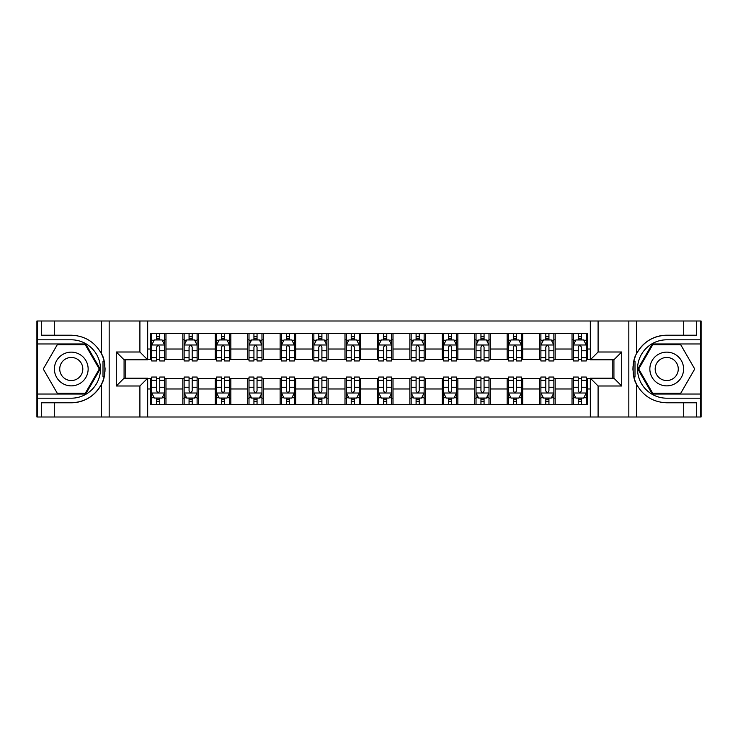 <?xml version="1.0" encoding="UTF-8"?>
<svg xmlns="http://www.w3.org/2000/svg" width="738" height="738" viewBox="0 0 738 738"><rect width="100%" height="100%" fill="white"/><g stroke="black" fill="none" stroke-linecap="round" stroke-linejoin="round"><path stroke-width="1.11" d="M700.583 394.037L700.583 416.998L701.1 416.998L701.1 321.002L700.583 321.002L700.583 343.963L652.263 343.963L637.817 369L652.263 394.037L700.583 394.037L700.583 343.963M147.683 416.998L590.317 416.998L590.317 378.207L613.924 378.207L613.924 359.793L590.317 359.793L590.317 321.002L147.683 321.002L147.683 359.793L124.076 359.793L124.076 378.207L147.683 378.207L147.683 416.998L54.28 416.998L54.28 402.791L71.282 402.791A33.791 33.791 0 0 0 104.113 376.989L102.997 376.795L104.159 376.795A33.791 33.791 0 0 0 104.787 373.391M37.417 343.963L37.417 321.002L36.9 321.002L36.9 416.998L37.417 416.998L37.417 394.037L85.737 394.037L100.183 369L85.737 343.963L37.417 343.963L37.417 394.037M147.683 378.603L150.414 378.603L150.414 404.673L587.586 404.673L587.586 378.603L590.317 378.603M150.414 388.981L147.683 388.981M147.683 349.019L150.414 349.019L150.414 359.397L147.683 359.397M590.317 359.397L587.586 359.397L587.586 333.327L150.414 333.327L150.414 349.019M587.586 349.019L590.317 349.019M590.317 388.981L587.586 388.981M125.764 359.793L125.764 378.207M572.024 333.327L572.024 359.397L573.315 359.397M578.251 359.397L581.36 359.397M586.295 359.397L587.586 359.397M572.024 359.397L553.86 359.397M539.589 333.327L539.589 359.397L540.889 359.397M545.816 359.397L548.934 359.397M539.589 359.397L521.425 359.397M507.163 333.327L507.163 359.397L508.454 359.397M513.39 359.397L516.499 359.397M507.163 359.397L488.999 359.397M474.728 333.327L474.728 359.397L476.028 359.397M480.955 359.397L484.063 359.397M474.728 359.397L456.564 359.397M442.293 333.327L442.293 359.397L443.593 359.397M448.519 359.397L451.638 359.397M442.293 359.397L424.138 359.397M409.867 333.327L409.867 359.397L411.158 359.397M416.094 359.397L419.202 359.397M409.867 359.397L391.703 359.397M377.432 333.327L377.432 359.397L378.732 359.397M383.659 359.397L386.777 359.397M377.432 359.397L359.268 359.397M344.997 333.327L344.997 359.397L346.297 359.397M351.223 359.397L354.341 359.397M344.997 359.397L326.842 359.397M312.571 333.327L312.571 359.397L313.862 359.397M318.798 359.397L321.906 359.397M312.571 359.397L294.407 359.397M280.136 333.327L280.136 359.397L281.436 359.397M286.362 359.397L289.481 359.397M280.136 359.397L261.972 359.397M247.71 333.327L247.71 359.397L249.001 359.397M253.937 359.397L257.045 359.397M247.71 359.397L229.546 359.397M215.275 333.327L215.275 359.397L216.575 359.397M221.501 359.397L224.61 359.397M215.275 359.397L197.111 359.397M182.839 333.327L182.839 359.397L184.14 359.397M189.066 359.397L192.184 359.397M182.839 359.397L164.685 359.397M150.414 359.397L151.705 359.397M156.641 359.397L159.749 359.397M612.236 378.207L612.236 359.793M150.414 378.603L151.705 378.603M156.641 378.603L159.749 378.603M164.685 378.603L165.976 378.603L165.976 404.673M184.14 378.603L165.976 378.603M189.066 378.603L192.184 378.603M197.111 378.603L198.411 378.603L198.411 404.673M216.575 378.603L198.411 378.603M221.501 378.603L224.61 378.603M229.546 378.603L230.837 378.603L230.837 404.673M249.001 378.603L230.837 378.603M253.937 378.603L257.045 378.603M261.972 378.603L263.272 378.603L263.272 404.673M281.436 378.603L263.272 378.603M286.362 378.603L289.481 378.603M294.407 378.603L295.707 378.603L295.707 404.673M313.862 378.603L295.707 378.603M318.798 378.603L321.906 378.603M326.842 378.603L328.133 378.603L328.133 404.673M346.297 378.603L328.133 378.603M351.223 378.603L354.341 378.603M359.268 378.603L360.568 378.603L360.568 404.673M378.732 378.603L360.568 378.603M383.659 378.603L386.777 378.603M391.703 378.603L393.003 378.603L393.003 404.673M411.158 378.603L393.003 378.603M416.094 378.603L419.202 378.603M424.138 378.603L425.429 378.603L425.429 404.673M443.593 378.603L425.429 378.603M448.519 378.603L451.638 378.603M456.564 378.603L457.864 378.603L457.864 404.673M476.028 378.603L457.864 378.603M480.955 378.603L484.063 378.603M488.999 378.603L490.29 378.603L490.29 404.673M508.454 378.603L490.29 378.603M513.39 378.603L516.499 378.603M521.425 378.603L522.725 378.603L522.725 404.673M540.889 378.603L522.725 378.603M545.816 378.603L548.934 378.603M553.86 378.603L555.16 378.603L555.16 404.673M573.315 378.603L555.16 378.603M578.251 378.603L581.36 378.603M586.295 378.603L587.586 378.603M165.976 333.327L165.976 359.397M150.414 339.812L151.705 339.812M156.641 339.812L159.749 339.812M164.685 339.812L165.976 339.812M150.414 398.188L151.705 398.188M156.641 398.188L159.749 398.188M164.685 398.188L165.976 398.188M182.839 378.603L182.839 404.673M198.411 333.327L198.411 359.397M182.839 339.812L184.14 339.812M189.066 339.812L192.184 339.812M197.111 339.812L198.411 339.812M182.839 398.188L184.14 398.188M189.066 398.188L192.184 398.188M197.111 398.188L198.411 398.188M215.275 378.603L215.275 404.673M215.275 398.188L216.575 398.188M221.501 398.188L224.61 398.188M229.546 398.188L230.837 398.188M230.837 333.327L230.837 359.397M215.275 339.812L216.575 339.812M221.501 339.812L224.61 339.812M229.546 339.812L230.837 339.812M247.71 378.603L247.71 404.673M247.71 398.188L249.001 398.188M253.937 398.188L257.045 398.188M261.972 398.188L263.272 398.188M263.272 333.327L263.272 359.397M247.71 339.812L249.001 339.812M253.937 339.812L257.045 339.812M261.972 339.812L263.272 339.812M280.136 378.603L280.136 404.673M280.136 398.188L281.436 398.188M286.362 398.188L289.481 398.188M294.407 398.188L295.707 398.188M295.707 333.327L295.707 359.397M280.136 339.812L281.436 339.812M286.362 339.812L289.481 339.812M294.407 339.812L295.707 339.812M312.571 378.603L312.571 404.673M312.571 398.188L313.862 398.188M318.798 398.188L321.906 398.188M326.842 398.188L328.133 398.188M328.133 333.327L328.133 359.397M312.571 339.812L313.862 339.812M318.798 339.812L321.906 339.812M326.842 339.812L328.133 339.812M344.997 378.603L344.997 404.673M344.997 398.188L346.297 398.188M351.223 398.188L354.341 398.188M359.268 398.188L360.568 398.188M360.568 333.327L360.568 359.397M344.997 339.812L346.297 339.812M351.223 339.812L354.341 339.812M359.268 339.812L360.568 339.812M377.432 378.603L377.432 404.673M377.432 398.188L378.732 398.188M383.659 398.188L386.777 398.188M391.703 398.188L393.003 398.188M393.003 333.327L393.003 359.397M377.432 339.812L378.732 339.812M383.659 339.812L386.777 339.812M391.703 339.812L393.003 339.812M409.867 378.603L409.867 404.673M409.867 398.188L411.158 398.188M416.094 398.188L419.202 398.188M424.138 398.188L425.429 398.188M425.429 333.327L425.429 359.397M409.867 339.812L411.158 339.812M416.094 339.812L419.202 339.812M424.138 339.812L425.429 339.812M442.293 378.603L442.293 404.673M442.293 398.188L443.593 398.188M448.519 398.188L451.638 398.188M456.564 398.188L457.864 398.188M457.864 333.327L457.864 359.397M442.293 339.812L443.593 339.812M448.519 339.812L451.638 339.812M456.564 339.812L457.864 339.812M474.728 378.603L474.728 404.673M474.728 398.188L476.028 398.188M480.955 398.188L484.063 398.188M488.999 398.188L490.29 398.188M490.29 333.327L490.29 359.397M474.728 339.812L476.028 339.812M480.955 339.812L484.063 339.812M488.999 339.812L490.29 339.812M507.163 378.603L507.163 404.673M507.163 398.188L508.454 398.188M513.39 398.188L516.499 398.188M521.425 398.188L522.725 398.188M522.725 333.327L522.725 359.397M507.163 339.812L508.454 339.812M513.39 339.812L516.499 339.812M521.425 339.812L522.725 339.812M539.589 378.603L539.589 404.673M539.589 398.188L540.889 398.188M545.816 398.188L548.934 398.188M553.86 398.188L555.16 398.188M555.16 333.327L555.16 359.397M539.589 339.812L540.889 339.812M545.816 339.812L548.934 339.812M553.86 339.812L555.16 339.812M572.024 378.603L572.024 404.673M572.024 398.188L573.315 398.188M578.251 398.188L581.36 398.188M586.295 398.188L587.586 398.188M572.024 339.812L573.315 339.812M578.251 339.812L581.36 339.812M586.295 339.812L587.586 339.812M159.749 336.694L156.641 336.694M164.685 357.709L159.749 357.709L159.749 360.956L164.685 360.956L164.685 345.135L162.083 339.941L154.307 339.941L151.705 345.135L151.705 360.956L156.641 360.956L156.641 357.709L151.705 357.709M151.705 345.126L151.705 333.327M164.685 345.135L164.685 333.327M156.641 339.941L156.641 333.327M159.749 333.327L159.749 339.941M159.749 357.709L159.749 347.072C158.716 345.08 157.674 345.08 156.641 347.072L156.641 357.709M156.641 401.306L159.749 401.306M151.705 380.291L156.641 380.291L156.641 377.044L151.705 377.044L151.705 392.865L154.307 398.059L162.083 398.059L164.685 392.865L164.685 377.044L159.749 377.044L159.749 380.291L164.685 380.291M164.685 392.874L164.685 404.673M151.705 392.865L151.705 404.673M159.749 398.059L159.749 404.673M156.641 404.673L156.641 398.059M156.641 380.291L156.641 390.928C157.674 392.92 158.716 392.92 159.749 390.928L159.749 380.291M104.787 364.609A33.791 33.791 0 0 0 104.169 361.223L102.997 361.223L102.997 376.795M102.997 361.223L104.113 361.03A33.791 33.791 0 0 0 101.438 353.76C94.842 341.952 84.796 335.762 71.282 335.209L54.28 335.209L54.28 321.002L37.417 321.002M71.282 402.791C84.796 402.238 94.842 396.048 101.438 384.24C106.023 378.197 106.023 359.812 101.438 353.76L101.438 321.002L54.28 321.002M139.906 416.998L139.906 385.992L116.29 385.992L116.29 352.008L139.906 352.008L139.906 321.002L109.169 321.002L109.169 416.998M37.417 398.188L71.282 398.188A29.188 29.188 0 0 0 100.469 369A29.188 29.188 0 0 0 71.282 339.812L37.417 339.812M54.28 416.998L37.417 416.998M101.438 321.002L109.169 321.002M139.906 321.002L147.683 321.002M54.28 402.791L41.31 402.791L41.31 416.998M54.28 335.209L41.31 335.209L41.31 321.002M139.906 385.992L147.683 378.207M116.29 385.992L124.076 378.207M116.29 352.008L124.076 359.793M139.906 352.008L147.683 359.793M104.944 371.906L105.073 369.111M105.073 368.899L105.054 367.81M104.713 364.12L104.538 363.022M590.317 321.002L683.72 321.002L683.72 335.209L666.718 335.209A33.791 33.791 0 0 0 636.562 353.76C631.977 359.803 631.977 378.188 636.562 384.24A33.791 33.791 0 0 1 633.887 376.97L635.003 376.97L635.003 361.205L633.841 361.205A33.791 33.791 0 0 0 633.213 364.609M633.213 373.391A33.791 33.791 0 0 0 633.831 376.777L635.003 376.777M635.372 356.38A33.791 33.791 0 0 0 633.887 361.011L635.003 361.205M683.72 416.998L636.562 416.998L636.562 384.24C643.158 396.048 653.204 402.238 666.718 402.791L683.72 402.791L683.72 416.998L700.583 416.998M666.718 335.209C653.204 335.762 643.158 341.952 636.562 353.76L636.562 321.002M598.094 321.002L598.094 352.008L621.71 352.008L621.71 385.992L598.094 385.992L598.094 416.998L628.831 416.998L628.831 321.002M700.583 339.812L666.718 339.812A29.188 29.188 0 0 0 637.531 369A29.188 29.188 0 0 0 666.718 398.188L700.583 398.188M683.72 321.002L700.583 321.002M636.562 416.998L628.831 416.998M598.094 416.998L590.317 416.998M683.72 335.209L696.69 335.209L696.69 321.002M683.72 402.791L696.69 402.791L696.69 416.998M598.094 352.008L590.317 359.793M621.71 352.008L613.924 359.793M621.71 385.992L613.924 378.207M598.094 385.992L590.317 378.207M633.056 366.094L632.927 368.889M632.927 369.101L632.946 370.19M633.287 373.88L633.462 374.978M192.184 336.694L189.066 336.694M197.111 357.709L192.184 357.709L192.184 360.956L197.111 360.956L197.111 345.135L194.518 339.941L186.732 339.941L184.14 345.135L184.14 360.956L189.066 360.956L189.066 357.709L184.14 357.709M184.14 345.126L184.14 333.327M197.111 345.135L197.111 333.327M189.066 339.941L189.066 333.327M192.184 333.327L192.184 339.941M192.184 357.709L192.184 347.072C191.142 345.08 190.109 345.08 189.066 347.072L189.066 357.709M224.61 336.694L221.501 336.694M229.546 357.709L224.61 357.709L224.61 360.956L229.546 360.956L229.546 345.135L226.953 339.941L219.168 339.941L216.575 345.135L216.575 360.956L221.501 360.956L221.501 357.709L216.575 357.709M216.575 345.126L216.575 333.327M229.546 345.135L229.546 333.327M221.501 339.941L221.501 333.327M224.61 333.327L224.61 339.941M224.61 357.709L224.61 347.072C223.577 345.08 222.544 345.08 221.501 347.072L221.501 357.709M257.045 336.694L253.937 336.694M261.972 357.709L257.045 357.709L257.045 360.956L261.972 360.956L261.972 345.135L259.379 339.941L251.593 339.941L249.001 345.135L249.001 360.956L253.937 360.956L253.937 357.709L249.001 357.709M249.001 345.126L249.001 333.327M261.972 345.135L261.972 333.327M253.937 339.941L253.937 333.327M257.045 333.327L257.045 339.941M257.045 357.709L257.045 347.072C256.012 345.08 254.97 345.08 253.937 347.072L253.937 357.709M189.066 401.306L192.184 401.306M184.14 380.291L189.066 380.291L189.066 377.044L184.14 377.044L184.14 392.865L186.732 398.059L194.518 398.059L197.111 392.865L197.111 377.044L192.184 377.044L192.184 380.291L197.111 380.291M197.111 392.874L197.111 404.673M184.14 392.865L184.14 404.673M192.184 398.059L192.184 404.673M189.066 404.673L189.066 398.059M189.066 380.291L189.066 390.928C190.109 392.92 191.142 392.92 192.184 390.928L192.184 380.291M221.501 401.306L224.61 401.306M216.575 380.291L221.501 380.291L221.501 377.044L216.575 377.044L216.575 392.865L219.168 398.059L226.953 398.059L229.546 392.865L229.546 377.044L224.61 377.044L224.61 380.291L229.546 380.291M229.546 392.874L229.546 404.673M216.575 392.865L216.575 404.673M224.61 398.059L224.61 404.673M221.501 404.673L221.501 398.059M221.501 380.291L221.501 390.928C222.535 392.92 223.577 392.92 224.61 390.928L224.61 380.291M253.937 401.306L257.045 401.306M249.001 380.291L253.937 380.291L253.937 377.044L249.001 377.044L249.001 392.865L251.593 398.059L259.379 398.059L261.972 392.865L261.972 377.044L257.045 377.044L257.045 380.291L261.972 380.291M261.972 392.874L261.972 404.673M249.001 392.865L249.001 404.673M257.045 398.059L257.045 404.673M253.937 404.673L253.937 398.059M253.937 380.291L253.937 390.928C254.97 392.92 256.003 392.92 257.045 390.928L257.045 380.291M289.481 336.694L286.362 336.694M294.407 357.709L289.481 357.709L289.481 360.956L294.407 360.956L294.407 345.135L291.814 339.941L284.029 339.941L281.436 345.135L281.436 360.956L286.362 360.956L286.362 357.709L281.436 357.709M281.436 345.126L281.436 333.327M294.407 345.135L294.407 333.327M286.362 339.941L286.362 333.327M289.481 333.327L289.481 339.941M289.481 357.709L289.481 347.072C288.438 345.08 287.405 345.08 286.362 347.072L286.362 357.709M286.362 401.306L289.481 401.306M281.436 380.291L286.362 380.291L286.362 377.044L281.436 377.044L281.436 392.865L284.029 398.059L291.814 398.059L294.407 392.865L294.407 377.044L289.481 377.044L289.481 380.291L294.407 380.291M294.407 392.874L294.407 404.673M281.436 392.865L281.436 404.673M289.481 398.059L289.481 404.673M286.362 404.673L286.362 398.059M286.362 380.291L286.362 390.928C287.405 392.92 288.438 392.92 289.481 390.928L289.481 380.291M62.841 354.397A16.863 16.863 0 0 0 56.669 377.432A16.863 16.863 0 0 0 79.713 383.603A16.863 16.863 0 0 0 85.885 360.568A16.863 16.863 0 0 0 62.841 354.397M65.507 359A11.55 11.55 0 0 0 61.282 374.775A11.55 11.55 0 0 0 77.047 379A11.55 11.55 0 0 0 81.272 363.225A11.55 11.55 0 0 0 65.507 359M99.289 369L85.285 393.262L57.269 393.262L43.265 369L57.269 344.738L85.285 344.738L99.289 369M658.287 383.603A16.863 16.863 0 0 0 681.331 377.432A16.863 16.863 0 0 0 675.159 354.397A16.863 16.863 0 0 0 652.115 360.568A16.863 16.863 0 0 0 658.287 383.603M660.953 379A11.55 11.55 0 0 0 676.718 374.775A11.55 11.55 0 0 0 672.493 359A11.55 11.55 0 0 0 656.728 363.225A11.55 11.55 0 0 0 660.953 379M652.715 344.738L680.731 344.738L694.735 369L680.731 393.262L652.715 393.262L638.711 369L652.715 344.738M321.906 336.694L318.798 336.694M326.842 357.709L321.906 357.709L321.906 360.956L326.842 360.956L326.842 345.135L324.24 339.941L316.464 339.941L313.862 345.135L313.862 360.956L318.798 360.956L318.798 357.709L313.862 357.709M313.862 345.126L313.862 333.327M326.842 345.135L326.842 333.327M318.798 339.941L318.798 333.327M321.906 333.327L321.906 339.941M321.906 357.709L321.906 347.072C320.873 345.08 319.831 345.08 318.798 347.072L318.798 357.709M318.798 401.306L321.906 401.306M313.862 380.291L318.798 380.291L318.798 377.044L313.862 377.044L313.862 392.865L316.464 398.059L324.24 398.059L326.842 392.865L326.842 377.044L321.906 377.044L321.906 380.291L326.842 380.291M326.842 392.874L326.842 404.673M313.862 392.865L313.862 404.673M321.906 398.059L321.906 404.673M318.798 404.673L318.798 398.059M318.798 380.291L318.798 390.928C319.831 392.92 320.873 392.92 321.906 390.928L321.906 380.291M354.341 336.694L351.223 336.694M359.268 357.709L354.341 357.709L354.341 360.956L359.268 360.956L359.268 345.135L356.675 339.941L348.889 339.941L346.297 345.135L346.297 360.956L351.223 360.956L351.223 357.709L346.297 357.709M346.297 345.126L346.297 333.327M359.268 345.135L359.268 333.327M351.223 339.941L351.223 333.327M354.341 333.327L354.341 339.941M354.341 357.709L354.341 347.072C353.308 345.08 352.266 345.08 351.223 347.072L351.223 357.709M351.223 401.306L354.341 401.306M346.297 380.291L351.223 380.291L351.223 377.044L346.297 377.044L346.297 392.865L348.889 398.059L356.675 398.059L359.268 392.865L359.268 377.044L354.341 377.044L354.341 380.291L359.268 380.291M359.268 392.874L359.268 404.673M346.297 392.865L346.297 404.673M354.341 398.059L354.341 404.673M351.223 404.673L351.223 398.059M351.223 380.291L351.223 390.928C352.266 392.92 353.299 392.92 354.341 390.928L354.341 380.291M386.777 336.694L383.659 336.694M391.703 357.709L386.777 357.709L386.777 360.956L391.703 360.956L391.703 345.135L389.111 339.941L381.325 339.941L378.732 345.135L378.732 360.956L383.659 360.956L383.659 357.709L378.732 357.709M378.732 345.126L378.732 333.327M391.703 345.135L391.703 333.327M383.659 339.941L383.659 333.327M386.777 333.327L386.777 339.941M386.777 357.709L386.777 347.072C385.734 345.08 384.701 345.08 383.659 347.072L383.659 357.709M383.659 401.306L386.777 401.306M378.732 380.291L383.659 380.291L383.659 377.044L378.732 377.044L378.732 392.865L381.325 398.059L389.111 398.059L391.703 392.865L391.703 377.044L386.777 377.044L386.777 380.291L391.703 380.291M391.703 392.874L391.703 404.673M378.732 392.865L378.732 404.673M386.777 398.059L386.777 404.673M383.659 404.673L383.659 398.059M383.659 380.291L383.659 390.928C384.692 392.92 385.734 392.92 386.777 390.928L386.777 380.291M419.202 336.694L416.094 336.694M424.138 357.709L419.202 357.709L419.202 360.956L424.138 360.956L424.138 345.135L421.536 339.941L413.76 339.941L411.158 345.135L411.158 360.956L416.094 360.956L416.094 357.709L411.158 357.709M411.158 345.126L411.158 333.327M424.138 345.135L424.138 333.327M416.094 339.941L416.094 333.327M419.202 333.327L419.202 339.941M419.202 357.709L419.202 347.072C418.169 345.08 417.127 345.08 416.094 347.072L416.094 357.709M416.094 401.306L419.202 401.306M411.158 380.291L416.094 380.291L416.094 377.044L411.158 377.044L411.158 392.865L413.76 398.059L421.536 398.059L424.138 392.865L424.138 377.044L419.202 377.044L419.202 380.291L424.138 380.291M424.138 392.874L424.138 404.673M411.158 392.865L411.158 404.673M419.202 398.059L419.202 404.673M416.094 404.673L416.094 398.059M416.094 380.291L416.094 390.928C417.127 392.92 418.169 392.92 419.202 390.928L419.202 380.291M451.638 336.694L448.519 336.694M456.564 357.709L451.638 357.709L451.638 360.956L456.564 360.956L456.564 345.135L453.971 339.941L446.186 339.941L443.593 345.135L443.593 360.956L448.519 360.956L448.519 357.709L443.593 357.709M443.593 345.126L443.593 333.327M456.564 345.135L456.564 333.327M448.519 339.941L448.519 333.327M451.638 333.327L451.638 339.941M451.638 357.709L451.638 347.072C450.595 345.08 449.562 345.08 448.519 347.072L448.519 357.709M448.519 401.306L451.638 401.306M443.593 380.291L448.519 380.291L448.519 377.044L443.593 377.044L443.593 392.865L446.186 398.059L453.971 398.059L456.564 392.865L456.564 377.044L451.638 377.044L451.638 380.291L456.564 380.291M456.564 392.874L456.564 404.673M443.593 392.865L443.593 404.673M451.638 398.059L451.638 404.673M448.519 404.673L448.519 398.059M448.519 380.291L448.519 390.928C449.562 392.92 450.595 392.92 451.638 390.928L451.638 380.291M484.063 336.694L480.955 336.694M488.999 357.709L484.063 357.709L484.063 360.956L488.999 360.956L488.999 345.135L486.407 339.941L478.621 339.941L476.028 345.135L476.028 360.956L480.955 360.956L480.955 357.709L476.028 357.709M476.028 345.126L476.028 333.327M488.999 345.135L488.999 333.327M480.955 339.941L480.955 333.327M484.063 333.327L484.063 339.941M484.063 357.709L484.063 347.072C483.03 345.08 481.997 345.08 480.955 347.072L480.955 357.709M480.955 401.306L484.063 401.306M476.028 380.291L480.955 380.291L480.955 377.044L476.028 377.044L476.028 392.865L478.621 398.059L486.407 398.059L488.999 392.865L488.999 377.044L484.063 377.044L484.063 380.291L488.999 380.291M488.999 392.874L488.999 404.673M476.028 392.865L476.028 404.673M484.063 398.059L484.063 404.673M480.955 404.673L480.955 398.059M480.955 380.291L480.955 390.928C481.988 392.92 483.03 392.92 484.063 390.928L484.063 380.291M516.499 336.694L513.39 336.694M521.425 357.709L516.499 357.709L516.499 360.956L521.425 360.956L521.425 345.135L518.832 339.941L511.047 339.941L508.454 345.135L508.454 360.956L513.39 360.956L513.39 357.709L508.454 357.709M508.454 345.126L508.454 333.327M521.425 345.135L521.425 333.327M513.39 339.941L513.39 333.327M516.499 333.327L516.499 339.941M516.499 357.709L516.499 347.072C515.465 345.08 514.423 345.08 513.39 347.072L513.39 357.709M513.39 401.306L516.499 401.306M508.454 380.291L513.39 380.291L513.39 377.044L508.454 377.044L508.454 392.865L511.047 398.059L518.832 398.059L521.425 392.865L521.425 377.044L516.499 377.044L516.499 380.291L521.425 380.291M521.425 392.874L521.425 404.673M508.454 392.865L508.454 404.673M516.499 398.059L516.499 404.673M513.39 404.673L513.39 398.059M513.39 380.291L513.39 390.928C514.423 392.92 515.456 392.92 516.499 390.928L516.499 380.291M548.934 336.694L545.816 336.694M553.86 357.709L548.934 357.709L548.934 360.956L553.86 360.956L553.86 345.135L551.268 339.941L543.482 339.941L540.889 345.135L540.889 360.956L545.816 360.956L545.816 357.709L540.889 357.709M540.889 345.126L540.889 333.327M553.86 345.135L553.86 333.327M545.816 339.941L545.816 333.327M548.934 333.327L548.934 339.941M548.934 357.709L548.934 347.072C547.891 345.08 546.858 345.08 545.816 347.072L545.816 357.709M545.816 401.306L548.934 401.306M540.889 380.291L545.816 380.291L545.816 377.044L540.889 377.044L540.889 392.865L543.482 398.059L551.268 398.059L553.86 392.865L553.86 377.044L548.934 377.044L548.934 380.291L553.86 380.291M553.86 392.874L553.86 404.673M540.889 392.865L540.889 404.673M548.934 398.059L548.934 404.673M545.816 404.673L545.816 398.059M545.816 380.291L545.816 390.928C546.858 392.92 547.891 392.92 548.934 390.928L548.934 380.291M581.36 336.694L578.251 336.694M586.295 357.709L581.36 357.709L581.36 360.956L586.295 360.956L586.295 345.135L583.693 339.941L575.917 339.941L573.315 345.135L573.315 360.956L578.251 360.956L578.251 357.709L573.315 357.709M573.315 345.126L573.315 333.327M586.295 345.135L586.295 333.327M578.251 339.941L578.251 333.327M581.36 333.327L581.36 339.941M581.36 357.709L581.36 347.072C580.326 345.08 579.284 345.08 578.251 347.072L578.251 357.709M578.251 401.306L581.36 401.306M573.315 380.291L578.251 380.291L578.251 377.044L573.315 377.044L573.315 392.865L575.917 398.059L583.693 398.059L586.295 392.865L586.295 377.044L581.36 377.044L581.36 380.291L586.295 380.291M586.295 392.874L586.295 404.673M573.315 392.865L573.315 404.673M581.36 398.059L581.36 404.673M578.251 404.673L578.251 398.059M578.251 380.291L578.251 390.928C579.284 392.92 580.326 392.92 581.36 390.928L581.36 380.291M182.839 388.981L165.976 388.981M182.839 349.019L165.976 349.019M215.275 349.019L198.411 349.019M215.275 388.981L198.411 388.981M247.71 349.019L230.837 349.019M247.71 388.981L230.837 388.981M280.136 349.019L263.272 349.019M280.136 388.981L263.272 388.981M312.571 349.019L295.707 349.019M312.571 388.981L295.707 388.981M344.997 349.019L328.133 349.019M344.997 388.981L328.133 388.981M377.432 349.019L360.568 349.019M377.432 388.981L360.568 388.981M409.867 349.019L393.003 349.019M409.867 388.981L393.003 388.981M442.293 349.019L425.429 349.019M442.293 388.981L425.429 388.981M474.728 349.019L457.864 349.019M474.728 388.981L457.864 388.981M507.163 349.019L490.29 349.019M507.163 388.981L490.29 388.981M539.589 349.019L522.725 349.019M539.589 388.981L522.725 388.981M572.024 349.019L555.16 349.019M572.024 388.981L555.16 388.981M164.62 344.997L151.77 344.997M151.705 340.255L154.15 340.255M162.24 340.255L164.685 340.255M156.641 350.753L151.705 350.753M164.685 350.753L159.749 350.753M159.749 338.345L156.641 338.345M151.77 393.003L164.62 393.003M164.685 397.745L162.24 397.745M154.15 397.745L151.705 397.745M159.749 387.247L164.685 387.247M151.705 387.247L156.641 387.247M156.641 399.655L159.749 399.655M101.438 416.998L101.438 384.24M197.046 344.997L184.205 344.997M184.14 340.255L186.576 340.255M194.675 340.255L197.111 340.255M189.066 350.753L184.14 350.753M197.111 350.753L192.184 350.753M192.184 338.345L189.066 338.345M229.481 344.997L216.64 344.997M216.575 340.255L219.011 340.255M227.101 340.255L229.546 340.255M221.501 350.753L216.575 350.753M229.546 350.753L224.61 350.753M224.61 338.345L221.501 338.345M261.907 344.997L249.066 344.997M249.001 340.255L251.446 340.255M259.536 340.255L261.972 340.255M253.937 350.753L249.001 350.753M261.972 350.753L257.045 350.753M257.045 338.345L253.937 338.345M184.205 393.003L197.046 393.003M197.111 397.745L194.675 397.745M186.576 397.745L184.14 397.745M192.184 387.247L197.111 387.247M184.14 387.247L189.066 387.247M189.066 399.655L192.184 399.655M216.64 393.003L229.481 393.003M229.546 397.745L227.101 397.745M219.011 397.745L216.575 397.745M224.61 387.247L229.546 387.247M216.575 387.247L221.501 387.247M221.501 399.655L224.61 399.655M249.066 393.003L261.907 393.003M261.972 397.745L259.536 397.745M251.446 397.745L249.001 397.745M257.045 387.247L261.972 387.247M249.001 387.247L253.937 387.247M253.937 399.655L257.045 399.655M294.342 344.997L281.501 344.997M281.436 340.255L283.872 340.255M291.971 340.255L294.407 340.255M286.362 350.753L281.436 350.753M294.407 350.753L289.481 350.753M289.481 338.345L286.362 338.345M281.501 393.003L294.342 393.003M294.407 397.745L291.971 397.745M283.872 397.745L281.436 397.745M289.481 387.247L294.407 387.247M281.436 387.247L286.362 387.247M286.362 399.655L289.481 399.655M326.777 344.997L313.927 344.997M313.862 340.255L316.307 340.255M324.397 340.255L326.842 340.255M318.798 350.753L313.862 350.753M326.842 350.753L321.906 350.753M321.906 338.345L318.798 338.345M313.927 393.003L326.777 393.003M326.842 397.745L324.397 397.745M316.307 397.745L313.862 397.745M321.906 387.247L326.842 387.247M313.862 387.247L318.798 387.247M318.798 399.655L321.906 399.655M359.203 344.997L346.362 344.997M346.297 340.255L348.733 340.255M356.832 340.255L359.268 340.255M351.223 350.753L346.297 350.753M359.268 350.753L354.341 350.753M354.341 338.345L351.223 338.345M346.362 393.003L359.203 393.003M359.268 397.745L356.832 397.745M348.733 397.745L346.297 397.745M354.341 387.247L359.268 387.247M346.297 387.247L351.223 387.247M351.223 399.655L354.341 399.655M391.638 344.997L378.797 344.997M378.732 340.255L381.168 340.255M389.267 340.255L391.703 340.255M383.659 350.753L378.732 350.753M391.703 350.753L386.777 350.753M386.777 338.345L383.659 338.345M378.797 393.003L391.638 393.003M391.703 397.745L389.267 397.745M381.168 397.745L378.732 397.745M386.777 387.247L391.703 387.247M378.732 387.247L383.659 387.247M383.659 399.655L386.777 399.655M424.073 344.997L411.223 344.997M411.158 340.255L413.603 340.255M421.693 340.255L424.138 340.255M416.094 350.753L411.158 350.753M424.138 350.753L419.202 350.753M419.202 338.345L416.094 338.345M411.223 393.003L424.073 393.003M424.138 397.745L421.693 397.745M413.603 397.745L411.158 397.745M419.202 387.247L424.138 387.247M411.158 387.247L416.094 387.247M416.094 399.655L419.202 399.655M456.499 344.997L443.658 344.997M443.593 340.255L446.029 340.255M454.128 340.255L456.564 340.255M448.519 350.753L443.593 350.753M456.564 350.753L451.638 350.753M451.638 338.345L448.519 338.345M443.658 393.003L456.499 393.003M456.564 397.745L454.128 397.745M446.029 397.745L443.593 397.745M451.638 387.247L456.564 387.247M443.593 387.247L448.519 387.247M448.519 399.655L451.638 399.655M488.934 344.997L476.093 344.997M476.028 340.255L478.464 340.255M486.554 340.255L488.999 340.255M480.955 350.753L476.028 350.753M488.999 350.753L484.063 350.753M484.063 338.345L480.955 338.345M476.093 393.003L488.934 393.003M488.999 397.745L486.554 397.745M478.464 397.745L476.028 397.745M484.063 387.247L488.999 387.247M476.028 387.247L480.955 387.247M480.955 399.655L484.063 399.655M521.36 344.997L508.519 344.997M508.454 340.255L510.899 340.255M518.989 340.255L521.425 340.255M513.39 350.753L508.454 350.753M521.425 350.753L516.499 350.753M516.499 338.345L513.39 338.345M508.519 393.003L521.36 393.003M521.425 397.745L518.989 397.745M510.899 397.745L508.454 397.745M516.499 387.247L521.425 387.247M508.454 387.247L513.39 387.247M513.39 399.655L516.499 399.655M553.795 344.997L540.954 344.997M540.889 340.255L543.325 340.255M551.424 340.255L553.86 340.255M545.816 350.753L540.889 350.753M553.86 350.753L548.934 350.753M548.934 338.345L545.816 338.345M540.954 393.003L553.795 393.003M553.86 397.745L551.424 397.745M543.325 397.745L540.889 397.745M548.934 387.247L553.86 387.247M540.889 387.247L545.816 387.247M545.816 399.655L548.934 399.655M586.23 344.997L573.38 344.997M573.315 340.255L575.76 340.255M583.85 340.255L586.295 340.255M578.251 350.753L573.315 350.753M586.295 350.753L581.36 350.753M581.36 338.345L578.251 338.345M573.38 393.003L586.23 393.003M586.295 397.745L583.85 397.745M575.76 397.745L573.315 397.745M581.36 387.247L586.295 387.247M573.315 387.247L578.251 387.247M578.251 399.655L581.36 399.655"/></g></svg>
